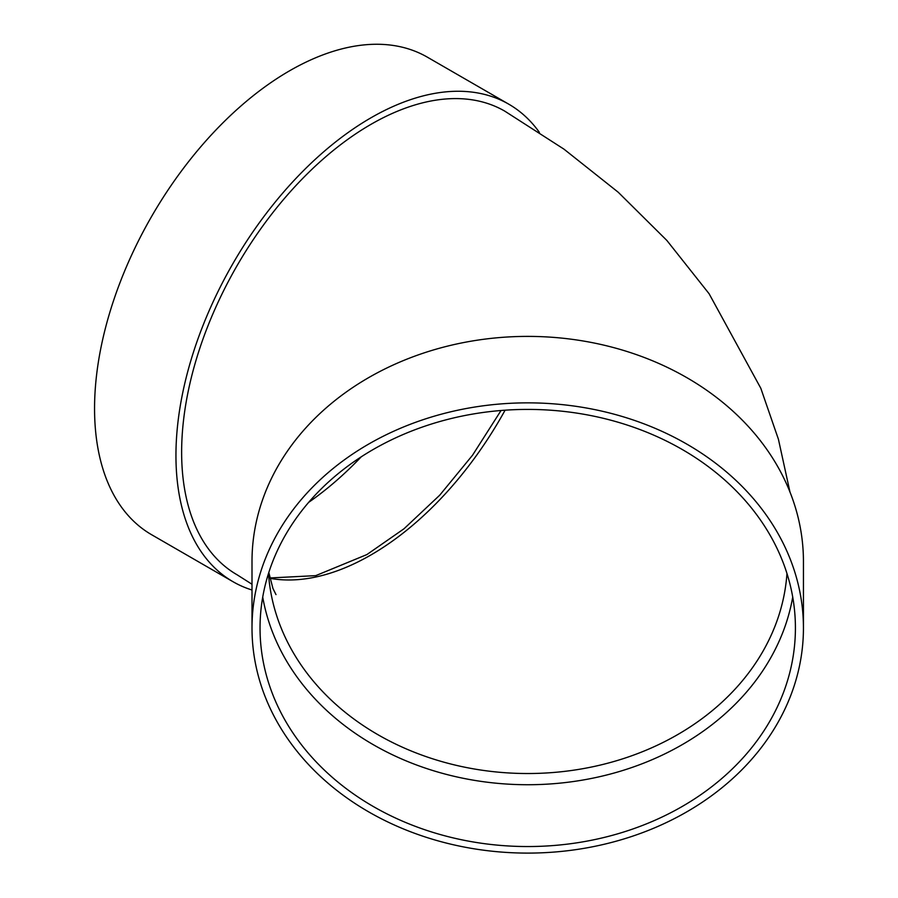 <?xml version="1.0" encoding="UTF-8"?>
<svg xmlns="http://www.w3.org/2000/svg" width="898" height="898" viewBox="0 0 898 898"><rect width="100%" height="100%" fill="white"/><g stroke="black" fill="none" stroke-linecap="round" stroke-linejoin="round"><path stroke-width="1.35" d="M792.721 597.069A267.694 218.573 0 0 1 527.721 784.729A267.694 218.573 0 0 1 262.721 597.069M252.001 627.971L252.001 561.519A275.72 225.129 0 0 1 527.721 336.391A275.72 225.129 0 0 1 803.441 561.519L803.441 627.971A275.72 225.129 0 0 1 527.721 853.1A275.72 225.129 0 0 1 252.001 627.971A275.72 225.129 0 0 1 527.721 402.854A275.72 225.129 0 0 1 803.441 627.971M789.971 492.014L778.42 439.245L760.797 388.25L709.106 293.747L666.844 240.428L618.194 192.217L563.944 149.135L504.755 111.128A267.694 154.546 120 0 0 298.473 182.844A267.694 154.546 120 0 0 181.632 452.233A267.694 154.546 120 0 0 237.072 574.776L252.001 584.25M252.001 590.008A275.72 159.182 -60 0 1 233.053 581.736A275.72 159.182 -60 0 1 233.053 263.361A275.72 159.182 -60 0 1 508.773 104.179A275.72 159.182 -60 0 1 539.384 132.376M233.053 581.736L151.661 534.748A275.72 159.182 -60 0 1 151.661 216.373A275.72 159.182 -60 0 1 427.381 57.18L508.773 104.179M361.265 456.801A267.694 154.546 -60 0 1 308.654 502.364M260.038 627.971A267.694 218.573 0 0 1 527.721 409.409A267.694 218.573 0 0 1 795.415 627.971A267.694 218.573 0 0 1 527.721 846.545A267.694 218.573 0 0 1 260.038 627.971M268.48 573.508A259.657 212.007 180 0 0 527.721 773.526A259.657 212.007 180 0 0 786.962 573.508M505.103 410.184A259.657 149.91 -60 0 1 370.919 554.964A259.657 149.91 -60 0 1 269.849 578.301M269.77 577.964L315.748 575.64L366.9 554.571L403.988 528.787L439.717 495.202L472.539 455.219L501.05 410.498M276 594.611L272.947 588.493L268.805 572.464"/></g></svg>

